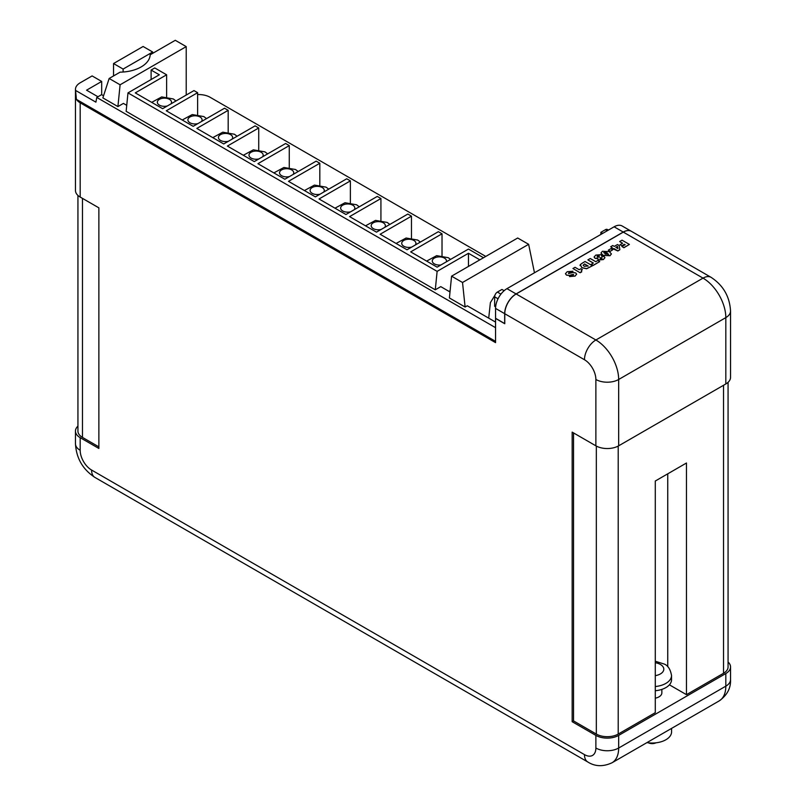 <?xml version="1.0" encoding="UTF-8"?>
<svg xmlns="http://www.w3.org/2000/svg" width="806" height="806" viewBox="0 0 806 806"><rect width="100%" height="100%" fill="white"/><g stroke="black" fill="none" stroke-linecap="round" stroke-linejoin="round"><path stroke-width="1.21" d="M495.559 308.406L495.559 318.299L504.677 323.569L504.677 313.665L495.559 308.406A16.12 9.309 -60 0 1 506.964 288.659L614.112 226.798A16.12 9.309 -60 0 1 622.172 226.002L631.289 231.262A16.12 9.309 120 0 0 623.229 232.057L516.082 293.928A16.12 9.309 120 0 0 504.677 313.665M600.883 234.435L600.883 232.329L605.447 229.69A3.869 2.237 -60 0 1 607.381 229.498L608.399 230.093M600.883 232.329L602.707 233.377M495.63 306.864L494.652 306.3L494.652 296.82A3.869 2.237 -60 0 1 497.383 292.084L501.947 289.455L504.123 290.714M671.579 728.392L671.579 731.828A19.415 11.203 180 0 1 646.926 742.618M728.07 661.998A16.12 9.309 180 0 1 730.538 666.955L730.538 679.589A16.12 9.309 0 0 1 725.823 686.168A32.24 18.619 60 0 1 719.143 700.928L611.996 762.788A32.24 18.619 60 0 0 618.665 748.028L725.823 686.168L725.823 673.534L618.665 735.394A16.12 9.309 180 0 1 595.876 735.394L572.159 721.702L572.159 432.127L595.876 445.819L595.876 379.485A16.12 9.309 60 0 0 584.471 359.738L504.768 313.725L504.768 323.73L495.559 318.41L495.559 342.631L80.177 102.805A16.12 9.309 180 0 1 76.399 99.36L75.552 90.413L95.904 102.161L96.77 97.445L495.559 327.679M655.288 690.742A19.344 11.173 0 0 0 671.529 679.72L671.529 675.509A19.344 11.173 180 0 1 655.288 686.531M655.933 742.83A5.803 3.355 180 0 1 648.447 742.83M655.288 698.167A9.672 5.582 0 0 0 661.857 692.878L661.857 689.392M103.551 95.773L101.606 94.645L96.77 97.445M495.559 322.098L467.289 305.776L465.112 307.036L449.405 297.958L451.582 276.166L462.523 282.483L465.112 307.036M479.852 259.844L468.467 253.275L437.124 271.37L127.983 92.892L126.139 111.329L435.28 289.807L440.771 286.634L450 291.963M186.216 95.068L186.216 46.617L175.275 40.3L150.178 54.788A30.86 17.813 180 0 1 120.114 72.147L109.153 78.474L102.866 97.899L117.918 106.583L123.409 103.41L126.744 105.334M109.153 78.474L120.094 84.791L117.918 106.583M186.216 46.617L120.094 84.791M488.708 318.138L490.391 302.613L494.914 295.298M534.469 272.781L528.635 244.319L462.523 282.483M437.124 271.37L435.28 289.807M151.105 79.542L151.105 70.051L154.752 67.946L166.62 74.797L166.62 96.841M483.499 257.739L468.467 249.064L437.124 267.159L410.677 251.885L442.02 233.79L438.373 231.685L407.03 249.779L380.13 234.254L411.473 216.159L407.826 214.053L376.483 232.148L349.582 216.613L380.926 198.518L377.279 196.412L345.935 214.507L319.035 198.981L350.368 180.887L346.721 178.781L315.388 196.876L288.488 181.34L319.821 163.245L316.174 161.14L284.83 179.234L257.93 163.699L289.273 145.604L285.626 143.498L254.283 161.593L227.383 146.067L258.726 127.973L255.079 125.867L223.736 143.962L196.835 128.426L228.179 110.331L224.531 108.226L193.188 126.32L166.288 110.785L197.621 92.69L193.974 90.584L162.641 108.679L135.277 92.892L166.62 74.797M197.621 92.69L197.621 114.543M228.179 110.331L228.179 132.174M258.726 127.973L258.726 149.815M289.273 145.604L289.273 167.446M319.821 163.245L319.821 185.088M350.368 180.887L350.368 202.729M380.926 198.518L380.926 220.36M411.473 216.159L411.473 238.002M442.02 233.79L442.02 255.643M123.117 69.074L113.545 63.543L143.105 46.486L152.677 52.007L123.117 69.074L123.117 72.016M152.677 53.347L152.677 52.007M77.93 426.132A16.12 9.309 0 0 0 75.462 431.079A16.12 9.309 0 0 0 80.177 437.668L98.866 448.448L98.866 207.837L80.177 197.057A16.12 9.309 0 0 1 75.462 190.468L75.462 89.395A16.12 9.309 0 0 0 75.552 90.413M127.983 92.892L159.326 74.797L151.105 70.051M528.635 244.319L517.694 238.002L451.582 276.166M101.687 94.695L101.687 81.446L92.116 75.925L80.177 82.806A16.12 9.309 0 0 0 75.462 89.395M485.776 256.429L210.124 97.284A16.12 9.309 180 0 0 197.621 94.574M728.07 382.326L728.07 666.955A15.475 8.937 180 0 1 723.536 673.272L686.47 694.671L686.47 463.007L655.288 481.021L655.288 712.675L618.212 734.075A15.475 8.937 180 0 1 596.329 734.075L573.529 720.917L572.159 721.702M113.545 63.543L113.545 75.935M730.538 666.955A16.12 9.309 180 0 1 725.823 673.534M504.768 313.725A16.12 9.309 -60 0 1 516.172 293.978L623.32 232.118A16.12 9.309 -60 0 1 631.38 231.312L711.083 277.335C723.214 285.304 729.702 296.548 730.538 311.035A16.12 9.309 180 0 1 725.823 317.614L618.665 379.485L618.665 445.819L725.823 383.958L725.823 317.614A32.24 18.619 60 0 0 703.023 278.13L623.32 232.118M730.538 311.035L730.538 377.379A16.12 9.309 180 0 1 725.823 383.958M618.665 445.819A16.12 9.309 180 0 1 595.876 445.819M573.529 432.923L573.529 720.917M686.47 694.671L669.393 684.818M98.866 446.877L82.464 437.396A15.475 8.937 180 0 1 77.93 431.079L77.93 195.425M213.127 114.805L206.527 118.603M243.674 132.446L237.075 136.244L234.425 134.239L222.799 132.184L212.784 137.635M274.231 150.087L267.622 153.875L264.973 151.871L253.356 149.825L243.331 155.276M304.779 167.719L298.18 171.517L295.52 169.512L283.903 167.467L273.879 172.907M335.326 185.36L328.727 189.148L326.067 187.153L314.451 185.098L304.436 190.548M365.874 202.991L359.275 206.789L356.615 204.784L344.998 202.739L334.984 208.19M396.421 220.632L389.822 224.431M426.979 238.274L420.369 242.062L417.72 240.057L406.103 238.012L396.078 243.462M76.399 99.36L495.559 341.361M101.687 81.446L86.564 90.181L97.959 96.76M468.467 266.423L468.467 253.275M450.131 290.714L448.982 291.379M619.673 241.538L622.03 240.168L629.405 244.43L623.834 247.654L621.94 246.555L625.154 244.702L624.398 244.268L621.839 245.739L620.046 244.702L622.595 243.231L619.673 241.538L622.504 243.281M620.046 244.702L621.839 245.739M624.398 244.268L621.839 245.85M625.063 244.752L624.398 244.369M621.94 246.555L623.834 247.654M629.405 244.43L623.834 247.754M610.686 246.717L612.762 245.518L614.273 246.394L617.497 244.54L619.23 245.538L619.844 249.729L617.87 250.868L613.809 248.52L612.953 249.014L611.341 248.087L612.197 247.593L610.686 246.717L612.107 247.644M617.94 248.56L617.527 246.374L615.834 247.351L617.94 248.56M619.844 249.729L617.87 250.978L611.341 248.087M617.91 248.55L617.527 246.485L615.925 247.402M608.318 250.162L610.213 251.361L608.318 250.162L610.877 248.691L612.762 249.779L610.213 251.361M612.762 249.779L610.213 251.25M602.414 251.271L609.366 251.633L611.391 253.92L609.981 255.643L603.029 255.301L600.994 253.013L602.414 251.271M608.268 254.666L607.18 252.893L604.107 252.268L605.195 254.031L608.641 254.192M608.268 254.777L607.18 252.993L603.734 252.741M611.391 253.971L609.981 255.744L603.029 255.401L600.994 253.064M599.19 257.074L599.221 255.935L597.296 255.976L597.236 257.084L599.19 257.074L599.221 255.935L597.296 256.086L597.236 257.195M597.296 256.086L597.236 257.084M601.195 254.676L601.739 256.298L604.147 256.6L604.943 257.648L603.351 259.472L598.384 259.925L597.851 258.545L595.04 258.222L594.093 257.013L595.785 255.109L601.195 254.676M601.981 255.724L601.739 256.298M597.699 259.089L597.851 258.545M601.83 258.605L602.001 257.648L600.319 257.729L600.208 258.686L601.83 258.605L602.001 257.759L600.319 257.829L600.208 258.797M600.319 257.829L600.208 258.686M599.19 257.174L599.221 256.046M604.943 257.708L603.351 259.582L598.384 260.036L597.851 258.645L595.04 258.323L594.103 257.064M601.83 258.706L602.001 257.759M587.886 259.885L590.254 258.514L595.745 261.678L597.82 260.479L599.714 261.577L593.186 265.345L591.292 264.247L593.377 263.048L587.886 259.885L593.287 263.099M591.292 264.247L593.186 265.345M599.714 261.577L593.186 265.446M582.637 262.917L585.055 261.517L592.43 265.779L586.627 268.64L581.831 267.632L580.32 264.6L582.637 262.917M580.038 265.527L580.32 264.6M584.582 263.975L583.131 265.214L584.199 266.262L588.178 266.051L584.582 263.975L583.131 265.265M592.43 265.779L586.627 268.751L581.831 267.733L580.32 264.711M588.088 266.101L584.582 264.076M572.945 268.509L580.139 272.76L572.945 268.509L575.031 267.31L579.192 269.708L580.794 268.781L582.315 269.657L581.186 270.917M582.315 269.657L581.186 270.866L581.751 271.834L580.139 272.76M581.751 271.723L580.139 272.66M572.945 271.239L568.885 272.71L568.562 273.516L573.197 272.478L575.736 272.962L576.653 274.161L574.96 276.075L569.54 276.589L573.519 274.403L569.096 275.471L566.467 275.027L565.429 273.708L567.233 271.703L572.945 271.239L568.885 272.821L568.562 273.617M566.467 275.027L565.429 273.758M569.096 275.471L566.467 275.138M571.353 274.846L569.096 275.581M572.038 274.604L571.353 274.947M573.278 275.088L573.519 274.403L572.038 274.715M573.278 275.189L573.519 274.514M569.54 276.589L574.96 276.075M576.643 274.211L574.96 276.186M568.562 273.516L568.885 272.821M506.964 288.659L516.082 293.928M623.229 232.057L614.112 226.798M605.447 229.69L607.271 230.748M497.383 292.084L500.929 294.13M494.652 296.82L498.037 298.774M446.312 261.859A7.093 4.09 0 0 0 444.398 258.081A7.093 4.09 0 0 0 434.363 258.081A7.093 4.09 0 0 0 434.363 263.874A7.093 4.09 0 0 0 440.902 264.983M170.922 103.903A7.093 4.09 0 0 0 169.451 99.34A7.093 4.09 0 0 0 159.427 99.34A7.093 4.09 0 0 0 159.427 105.133A7.093 4.09 0 0 0 167.316 105.979M201.47 121.535A7.093 4.09 0 0 0 199.999 116.981A7.093 4.09 0 0 0 189.974 116.981A7.093 4.09 0 0 0 189.974 122.774A7.093 4.09 0 0 0 197.863 123.62M232.017 139.176A7.093 4.09 0 0 0 230.556 134.622A7.093 4.09 0 0 0 220.522 134.622A7.093 4.09 0 0 0 220.522 140.415A7.093 4.09 0 0 0 228.41 141.262M262.575 156.817A7.093 4.09 0 0 0 261.104 152.253A7.093 4.09 0 0 0 251.069 152.253A7.093 4.09 0 0 0 251.069 158.047A7.093 4.09 0 0 0 258.958 158.893M293.122 174.449A7.093 4.09 0 0 0 291.651 169.895A7.093 4.09 0 0 0 281.616 169.895A7.093 4.09 0 0 0 281.616 175.688A7.093 4.09 0 0 0 289.515 176.534M323.669 192.09A7.093 4.09 0 0 0 322.199 187.536A7.093 4.09 0 0 0 312.174 187.536A7.093 4.09 0 0 0 312.174 193.319A7.093 4.09 0 0 0 320.063 194.175M354.217 209.721A7.093 4.09 0 0 0 352.746 205.167A7.093 4.09 0 0 0 342.721 205.167A7.093 4.09 0 0 0 342.721 210.96A7.093 4.09 0 0 0 350.61 211.807M384.764 227.363A7.093 4.09 0 0 0 383.303 222.809A7.093 4.09 0 0 0 373.269 222.809A7.093 4.09 0 0 0 373.269 228.602A7.093 4.09 0 0 0 381.157 229.448M415.322 245.004A7.093 4.09 0 0 0 413.851 240.44A7.093 4.09 0 0 0 403.816 240.44A7.093 4.09 0 0 0 403.816 246.233A7.093 4.09 0 0 0 411.705 247.079M655.288 675.65A11.606 6.7 0 0 0 660.386 664.446A11.606 6.7 0 0 0 655.288 662.734M80.177 102.805L80.177 197.057M80.177 437.668L80.177 450.302A16.12 9.309 60 0 0 91.582 470.039L584.471 754.618A16.12 9.309 60 0 0 595.876 748.028L595.876 735.394M723.536 385.278L723.536 673.272M618.212 446.071L618.212 734.075M618.665 735.394L618.665 748.028A16.12 9.309 0 0 1 595.876 748.028M516.172 293.978L595.876 339.991L703.023 278.13A16.12 9.309 -60 0 1 711.083 277.335M584.471 359.738A16.12 9.309 -60 0 1 595.876 339.991A32.24 18.619 60 0 1 618.665 379.485A16.12 9.309 180 0 1 595.876 379.485M75.462 431.079L75.462 443.723A16.12 9.309 0 0 0 80.177 450.302M91.582 470.039A16.12 9.309 120 0 0 94.917 477.424L587.816 761.992A16.12 9.309 -60 0 1 584.471 754.618M596.329 446.071L596.329 734.075M82.464 198.367L82.464 437.396M667.751 473.817L667.751 666.733M450.584 259.381L448.267 257.698L436.651 255.653L426.626 261.094M175.99 100.972L173.32 98.957L161.704 96.911L151.689 102.362M206.538 118.613L203.868 116.598L192.251 114.553L182.237 119.993M389.832 224.441L387.172 222.426L375.546 220.381L365.531 225.821M671.529 675.509C670.441 669.353 668.013 665.534 664.255 664.063L655.288 661.242M587.816 761.992C595.019 766.597 603.079 766.869 611.996 762.788M730.538 679.589C730.931 688.133 727.133 695.246 719.143 700.928M75.462 443.723C76.298 458.211 82.786 469.445 94.917 477.424"/></g></svg>
